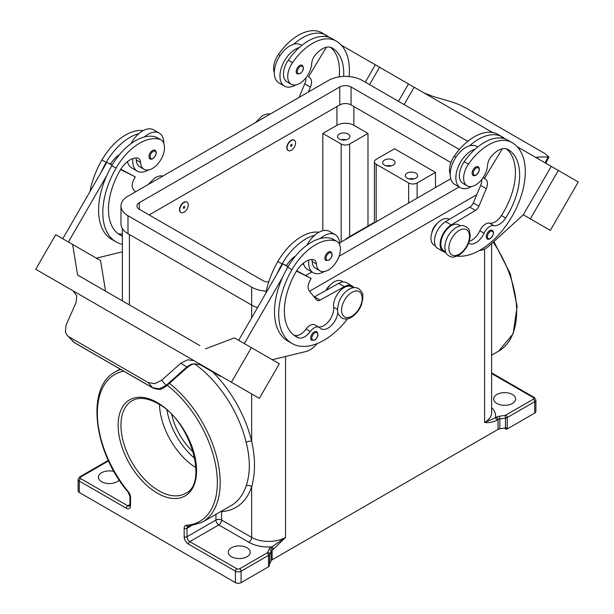 <?xml version="1.0" encoding="UTF-8"?>
<svg xmlns="http://www.w3.org/2000/svg" width="614" height="614" viewBox="0 0 614 614"><rect width="100%" height="100%" fill="white"/><g stroke="black" fill="none" stroke-linecap="round" stroke-linejoin="round"><path stroke-width="0.92" d="M343.663 76.435A55.905 32.273 120 0 0 332.159 47.953L332.159 47.953A19.963 11.528 120 0 0 315.281 54.999A9.985 5.764 120 0 0 311.689 63.618A16.969 9.801 -60 0 1 306.908 76.504A16.969 9.801 -60 0 1 291.236 84.264A16.969 9.801 -60 0 1 292.525 62.628A47.224 27.269 -60 0 1 336.157 41.038A63.887 36.886 -60 0 1 349.074 76.566M291.328 140.522A5.986 3.461 -60 0 1 294.321 140.222A5.986 3.461 -60 0 1 295.242 145.027A5.986 3.461 -60 0 1 291.328 150.3A5.986 3.461 -60 0 1 288.334 150.599A5.986 3.461 -60 0 1 287.413 145.802A5.986 3.461 -60 0 1 291.328 140.522M288.196 150.514A5.986 3.461 -60 0 1 288.05 150.438A5.986 3.461 -60 0 1 287.137 145.633A5.986 3.461 -60 0 1 291.044 140.36A5.986 3.461 -60 0 1 294.045 140.061A5.986 3.461 -60 0 1 294.183 140.145M291.328 146.224A0.998 0.576 -60 0 1 290.622 145.817A0.998 0.576 -60 0 1 291.328 144.597A0.998 0.576 -60 0 1 292.034 145.004A0.998 0.576 -60 0 1 291.328 146.224M468.612 243.129A13.976 8.066 120 0 0 469.004 243.382A13.976 8.066 120 0 0 484.047 233.243A9.985 5.764 -60 0 1 493.756 225.607A13.976 8.066 120 0 0 505.69 217.97A55.905 32.273 120 0 0 508.07 149.509A19.963 11.528 120 0 0 491.192 156.562A9.985 5.764 120 0 0 487.593 165.181A16.969 9.801 -60 0 1 482.819 178.06A16.969 9.801 -60 0 1 467.139 185.819L462.902 183.379A16.969 9.801 -60 0 1 464.199 161.743A47.224 27.269 -60 0 1 475.259 149.072A21.966 12.679 120 0 0 455.857 177.638A21.966 12.679 120 0 0 460.408 187.692L454.759 184.43A21.966 12.679 -60 0 1 450.208 174.376A21.966 12.679 -60 0 1 469.61 145.81A47.224 27.269 -60 0 1 502.183 136.891L497.946 134.443L502.183 136.891A63.887 36.886 -60 0 1 505.069 138.894M460.408 187.692A21.966 12.679 120 0 0 471.552 186.51M473.156 175.458A4.989 2.878 -60 0 1 472.389 171.459A4.989 2.878 -60 0 1 475.65 167.062A4.989 2.878 -60 0 1 478.145 166.816C480.294 168.643 479.595 171.452 476.05 175.251C474.238 175.834 473.271 175.903 473.156 175.458M122.378 236.106A55.905 32.273 -60 0 1 120.052 234.97A55.905 32.273 -60 0 1 120.045 170.416A19.963 11.528 -60 0 1 136.93 157.975A9.985 5.764 -60 0 1 138.472 158.427A9.985 5.764 -60 0 1 140.522 162.441A16.969 9.801 120 0 0 144.006 169.264A16.969 9.801 120 0 0 145.295 169.809A16.969 9.801 120 0 0 161.559 158.404A16.969 9.801 120 0 0 160.975 139.869L156.739 137.421A16.969 9.801 120 0 0 155.449 136.876A47.224 27.269 120 0 0 144.39 136.983A47.224 27.269 120 0 0 111.817 165.665A63.887 36.886 120 0 0 106.698 175.696L68.4 242.023M160.975 139.869A16.969 9.801 120 0 0 159.686 139.324A47.224 27.269 120 0 0 116.054 168.113A63.887 36.886 120 0 0 116.054 241.885A63.887 36.886 120 0 0 122.378 244.311M184.031 212.252A5.986 3.461 120 0 0 187.945 206.972A5.986 3.461 120 0 0 187.032 202.175A5.986 3.461 120 0 0 184.031 202.466A5.986 3.461 120 0 0 180.125 207.747A5.986 3.461 120 0 0 181.038 212.544A5.986 3.461 120 0 0 184.031 212.252M180.9 212.459A5.986 3.461 -60 0 1 180.754 212.383A5.986 3.461 -60 0 1 179.841 207.586A5.986 3.461 -60 0 1 183.755 202.305A5.986 3.461 -60 0 1 186.748 202.006A5.986 3.461 -60 0 1 186.886 202.098M184.031 206.542A0.998 0.576 120 0 0 183.325 207.762A0.998 0.576 120 0 0 184.031 208.177A0.998 0.576 120 0 0 184.737 206.949A0.998 0.576 120 0 0 184.031 206.542M337.846 312.396A13.976 8.066 -60 0 1 331.261 325.62A13.976 8.066 -60 0 1 321.045 328.805A13.976 8.066 -60 0 1 319.978 327.968A9.985 5.764 120 0 0 319.211 327.362A9.985 5.764 120 0 0 310.27 331.545A13.976 8.066 -60 0 1 298.335 337.685A55.905 32.273 -60 0 1 295.956 336.526A55.905 32.273 -60 0 1 295.956 271.971A19.963 11.528 -60 0 1 312.833 259.53A9.985 5.764 -60 0 1 314.376 259.991A9.985 5.764 -60 0 1 316.425 264.005A16.969 9.801 120 0 0 319.917 270.82A16.969 9.801 120 0 0 321.206 271.373A16.969 9.801 120 0 0 337.47 259.968A16.969 9.801 120 0 0 336.886 241.425L332.65 238.984A16.969 9.801 120 0 0 331.36 238.439A47.224 27.269 120 0 0 320.293 238.539A21.966 12.679 -60 0 1 335.152 234.648L329.503 231.394A21.966 12.679 120 0 0 314.652 235.277A47.224 27.269 120 0 0 282.079 263.966A63.887 36.886 120 0 0 276.952 273.998L282.808 263.851L287.958 266.821M306.916 245.193A21.966 12.679 -60 0 1 314.652 235.277M324.322 271.511A21.966 12.679 -60 0 1 313.186 272.693A21.966 12.679 -60 0 1 308.635 262.638A21.966 12.679 -60 0 1 308.781 260.129M335.152 234.648A21.966 12.679 -60 0 1 339.695 244.702A21.966 12.679 -60 0 1 339.695 244.925M328.429 252.055A4.989 2.878 120 0 0 325.167 256.452A4.989 2.878 120 0 0 325.934 260.451L328.828 260.244C332.297 257.266 332.995 254.449 330.923 251.809A4.989 2.878 120 0 0 328.429 252.055M414.005 178.912A6.186 3.577 0 0 0 408.939 178.912M407.097 178.175A6.186 3.577 180 0 1 405.278 175.65A6.186 3.577 180 0 1 409.101 172.35A6.186 3.577 180 0 1 415.847 173.125A6.186 3.577 180 0 1 417.658 175.65A6.186 3.577 180 0 1 413.844 178.95A6.186 3.577 180 0 1 407.097 178.175M386.352 165.872A6.186 3.577 180 0 1 391.417 165.872M384.51 165.135A6.186 3.577 180 0 1 382.691 162.61A6.186 3.577 180 0 1 386.513 159.31A6.186 3.577 180 0 1 393.259 160.085A6.186 3.577 180 0 1 395.071 162.61A6.186 3.577 180 0 1 391.248 165.91A6.186 3.577 180 0 1 384.51 165.135M341.177 139.785A6.186 3.577 180 0 1 346.242 139.785M339.327 139.056A6.186 3.577 180 0 1 337.516 136.531A6.186 3.577 180 0 1 341.338 133.23A6.186 3.577 180 0 1 348.084 133.998A6.186 3.577 180 0 1 349.896 136.531A6.186 3.577 180 0 1 346.073 139.831A6.186 3.577 180 0 1 339.327 139.056M325.957 290.453A9.985 5.764 -60 0 1 330.163 285.157M311.766 259.522A9.985 5.764 -60 0 1 312.196 261.556A16.969 9.801 120 0 0 315.68 268.379L319.917 270.82M311.735 340.317A4.989 2.878 -60 0 1 310.968 336.318A4.989 2.878 -60 0 1 314.23 331.921A4.989 2.878 -60 0 1 316.724 331.675C318.789 334.315 318.09 337.124 314.629 340.11L311.735 340.317M155.02 150.253A4.989 2.878 120 0 0 152.525 150.499A4.989 2.878 120 0 0 149.263 154.897A4.989 2.878 120 0 0 150.031 158.896C150.146 159.341 151.113 159.272 152.924 158.688C156.463 154.889 157.161 152.08 155.02 150.253M132.87 158.573A21.966 12.679 120 0 0 132.731 161.075A21.966 12.679 120 0 0 137.283 171.129A21.966 12.679 120 0 0 148.419 169.955M163.792 143.369A21.966 12.679 120 0 0 163.792 143.146A21.966 12.679 120 0 0 159.241 133.092A21.966 12.679 120 0 0 144.39 136.983M137.283 171.129L131.634 167.868A21.966 12.679 -60 0 1 127.482 161.62M219.966 375.638L207.839 368.638A11.981 9.778 -60 0 0 207.839 368.638L221.815 376.712A11.981 9.778 120 0 0 219.605 375.929L200.057 364.639L194.4 363.734L190.885 364.44L186.971 366.834L166.072 385.446L159.241 388.792L152.556 387.726A3.991 2.302 120 0 0 152.886 388.002A3.991 2.302 120 0 0 152.901 388.01A3.991 2.302 120 0 0 152.986 388.056M194.139 360.717L205.989 367.563L194.139 360.717A11.981 9.778 -60 0 0 194.001 360.641L73.135 290.859L76.788 295.825L75.99 302.763L66.105 325.044L65.353 331.913L67.21 335.397L74.24 342.512A3.991 2.302 120 0 0 74.57 342.789A3.991 2.302 120 0 0 74.586 342.796L152.901 388.01C162.626 391.202 162.71 387.756 166.509 385.953L161.697 380.235L154.897 383.612L148.25 382.606L152.556 387.726L74.24 342.512L67.21 335.397M161.697 380.235L180.762 363.25L187.615 359.812L194.001 360.641M187.37 367.302L180.762 363.25M431.772 233.059A9.985 5.764 -60 0 1 437.46 223.212M467.139 185.819A16.969 9.801 -60 0 1 468.436 164.184A47.224 27.269 -60 0 1 512.061 142.594L507.824 140.153A47.224 27.269 -60 0 0 475.259 149.072M445.518 251.725L443.937 250.811A14.974 8.642 -60 0 1 440.906 242.499A14.974 8.642 -60 0 1 447.944 228.301A14.974 8.642 -60 0 1 458.911 224.877L460.492 225.791M450.208 174.169A16.969 9.801 -60 0 1 454.314 156.033A47.224 27.269 -60 0 1 497.946 134.443L502.183 136.891M435.51 245.945L434.052 245.101A14.974 8.642 -60 0 1 431.028 236.797A14.974 8.642 -60 0 1 438.066 222.598A14.974 8.642 -60 0 1 449.026 219.167L449.387 219.375M487.301 238.953A4.989 2.878 -60 0 1 486.534 234.955A4.989 2.878 -60 0 1 489.795 230.557A4.989 2.878 -60 0 1 492.29 230.311C494.439 232.138 493.74 234.947 490.195 238.746C488.383 239.33 487.416 239.399 487.301 238.953M299.747 65.498A4.989 2.878 -60 0 1 302.241 65.253C304.306 67.893 303.608 70.71 300.146 73.688L297.245 73.903A4.989 2.878 -60 0 1 296.485 69.896A4.989 2.878 -60 0 1 299.747 65.498M295.641 84.955A21.966 12.679 -60 0 1 284.497 86.137A21.966 12.679 -60 0 1 279.953 76.082A21.966 12.679 -60 0 1 299.348 47.516A47.224 27.269 -60 0 1 331.921 38.59L336.157 41.038L331.921 38.59M284.497 86.137L278.848 82.875A21.966 12.679 120 0 1 274.304 72.82A21.966 12.679 120 0 1 293.707 44.254A21.966 12.679 -60 0 1 300.814 44.837L301.819 45.413M537.357 158.136L538.01 157L548.893 156.984L544.933 153.584L465.75 107.864L459.103 104.58L452.303 102.078L433.238 96.505L424.09 92.96M538.01 157L536.997 157.268L537.941 158.688M171.713 414.634A45.482 26.256 -120 0 0 193.333 452.081M159.479 404.549A53.464 30.869 -120 0 0 195.95 467.722M246.997 547.742A10.983 6.34 180 0 1 250.213 552.224A10.983 6.34 180 0 1 243.436 558.08A10.983 6.34 180 0 1 231.47 556.706A10.983 6.34 180 0 1 228.254 552.224A10.983 6.34 180 0 1 235.032 546.368A10.983 6.34 180 0 1 246.997 547.742M119.208 480.025A10.983 6.34 180 0 1 101.586 481.721A10.983 6.34 180 0 1 98.37 477.231A10.983 6.34 180 0 1 113.989 471.491M353.618 234.809A86.85 50.141 -120 0 0 348.99 236.966L371.577 223.926A86.85 50.141 60 0 1 374.425 222.483M348.99 236.966A86.85 50.141 -120 0 0 344.807 239.897M496.887 403.467A10.983 6.34 180 0 1 493.664 398.985A10.983 6.34 180 0 1 500.448 393.129A10.983 6.34 180 0 1 512.414 394.503A10.983 6.34 180 0 1 515.63 398.985A10.983 6.34 180 0 1 508.852 404.841A10.983 6.34 180 0 1 496.887 403.467M167.269 385.285A84.855 48.99 60 0 1 216.496 470.362A84.855 48.99 60 0 1 186.364 525.285A5.986 3.461 -120 0 0 184.177 528.301L184.177 536.736A5.986 3.461 -120 0 0 188.414 544.073L235.423 571.212L235.423 582.625L79.283 492.474A3.991 2.302 0 0 1 78.108 490.847L78.108 479.434A3.991 2.302 0 0 0 79.283 481.069L126.292 508.208A5.986 3.461 -120 0 0 130.529 505.759L130.529 497.332A5.986 3.461 -120 0 0 128.341 491.783A84.855 48.99 60 0 1 123.637 371.117M194.722 363.972A86.85 50.141 60 0 1 246.145 442.326C250.382 458.95 250.382 473.471 246.145 485.889A3.991 2.901 -161.6 0 1 251.656 486.818C255.439 473.509 255.439 458.32 251.656 441.243A90.841 52.451 -120 0 0 212.743 371.969M235.423 582.625A3.991 2.302 0 0 0 238.247 583.3A3.991 2.302 0 0 0 241.072 582.625L241.072 571.212A1.996 1.151 -120 0 0 240.657 569.823A1.996 1.151 -120 0 0 239.66 568.771A1.996 1.151 180 0 1 236.835 568.771L189.826 541.625A3.991 2.302 60 0 1 187.823 539.522A3.991 2.302 60 0 1 187.001 536.736L187.001 528.301A3.991 2.302 60 0 1 187.393 526.873A3.991 2.302 60 0 1 187.823 526.474L202.19 522.291A86.85 50.141 -120 0 0 217.333 459.556A86.85 50.141 -120 0 0 169.41 383.382M236.835 568.771A1.996 1.151 -60 0 0 235.837 569.823A1.996 1.151 -60 0 0 235.423 571.212A3.991 2.302 0 0 0 238.247 571.887A3.991 2.302 0 0 0 241.072 571.212L268.548 555.348L268.548 566.76A3.991 2.302 0 0 0 269.185 566.285A3.991 2.302 0 0 0 269.201 566.261L269.201 564.634A3.991 2.302 0 0 0 269.584 564.097L271.096 560.835A3.991 2.302 180 0 1 271.495 560.283A3.991 2.302 180 0 1 272.132 559.799L272.132 550.021L273.314 549.338A1.996 1.151 -120 0 0 272.9 547.949A1.996 1.151 -120 0 0 271.902 546.89L270.72 547.573A5.986 3.461 0 0 0 269.17 549.123L267.65 552.385A1.996 1.151 180 0 1 267.136 552.907L239.66 568.771M129.945 504.47L127.704 505.759L80.695 478.621A1.996 1.151 180 0 1 80.695 476.994L108.171 461.122A1.996 1.151 -120 0 0 107.174 461.03L79.697 476.894L78.108 479.434M130.529 505.759A1.996 1.151 0 0 1 129.945 504.946L129.945 496.519A1.996 1.151 0 0 0 130.529 497.332M534.717 398.417A1.996 1.151 120 0 0 534.303 397.504A1.996 1.151 120 0 0 533.305 397.603A1.996 1.151 180 0 1 533.305 399.23A1.996 1.151 -120 0 1 534.303 400.282A1.996 1.151 -120 0 1 534.717 401.679L507.241 417.543A3.991 2.302 0 0 1 506.412 417.911A3.991 2.302 0 0 1 505.452 418.142L505.452 427.92A3.991 2.302 0 0 0 506.381 427.697L506.381 429.332A3.991 2.302 0 0 0 506.412 429.316A3.991 2.302 0 0 0 507.241 428.956L507.241 417.543A1.996 1.151 -120 0 0 506.826 416.154A1.996 1.151 -120 0 0 505.829 415.095A1.996 1.151 180 0 1 504.931 415.394A1.996 0.422 -98.8 0 1 505.299 416.66A1.996 0.422 -98.8 0 1 505.452 418.142L499.804 419.009A3.991 2.302 180 0 0 498.837 419.239A3.991 2.302 180 0 0 498.015 419.608L498.015 429.393A3.991 2.302 180 0 1 498.837 429.025A3.991 2.302 180 0 1 499.804 428.795L499.804 419.009A1.996 0.422 -98.8 0 0 499.65 417.535A1.996 0.422 -98.8 0 0 499.289 416.269A5.986 3.461 0 0 0 496.603 417.167L495.414 417.85A1.996 1.151 60 0 1 496.411 418.901A1.996 1.151 60 0 1 496.826 420.291L498.015 419.608A1.996 1.151 -120 0 0 497.601 418.218A1.996 1.151 -120 0 0 496.603 417.167M535.892 411.457L535.892 400.044A3.991 2.302 0 0 1 534.717 401.679L534.717 413.092A3.991 2.302 0 0 0 535.892 411.457M534.303 397.504L491.622 372.859L534.303 397.504L535.892 400.044M491.622 407.627A27.952 16.141 0 0 1 495.414 417.85L484.599 422.463C488.376 423.008 492.451 422.286 496.826 420.291M507.241 428.956L534.717 413.092M505.452 427.92L499.804 428.795M498.015 429.393L272.132 559.799M273.314 549.338L285.541 537.388L271.902 546.89A27.952 16.141 0 0 1 248.831 542.277A3.991 2.302 120 0 0 250.834 540.174A3.991 2.302 120 0 0 251.656 537.388L221.585 520.027L221.585 511.592A90.841 52.451 -120 0 0 251.656 486.818L251.656 537.388A23.961 13.83 180 0 0 285.541 537.388L285.541 356.488M268.548 566.76L241.072 582.625M246.145 442.326A3.991 1.489 166.5 0 1 251.656 441.243L251.656 393.935M221.416 511.193A3.991 3.131 -93.5 0 1 221.585 511.592A3.991 2.302 0 0 0 221.117 511.362M506.381 429.332L504.255 428.104M435.472 187.554L435.472 172.388L394.533 148.757L376.175 159.348A5.986 3.461 0 0 0 374.425 161.797A5.986 3.461 0 0 0 376.175 164.237L376.175 221.784M322.81 230.695L322.81 133.43L341.161 144.029A5.986 3.461 0 0 0 349.635 144.029L367.986 133.43L367.986 225.998M322.81 133.43L336.933 125.279A11.981 6.915 180 0 1 353.871 125.279L367.986 133.43M435.472 172.388L417.121 182.987A5.986 3.461 180 0 1 408.648 182.987L376.175 164.237M578.273 181.974L550.321 230.388L523.297 214.785L551.249 166.371L517.188 146.708L578.273 181.974M362.636 57.478L492.62 132.524M404.127 104.572L414.143 87.219L404.119 104.572M479.542 250.42L479.803 250.405A19.963 11.528 120 0 0 489.481 245.592L523.297 214.785L530.358 218.86L558.31 170.446M530.358 218.86L550.321 230.388M398.478 101.31L408.494 83.957M369.559 84.617L379.575 67.256M365.322 82.169L375.338 64.815L341.284 45.152M326.594 36.671L325.543 36.065L325.29 36.487M291.236 84.264L286.999 81.815A16.969 9.801 -60 0 1 288.288 60.18A47.224 27.269 -60 0 1 299.348 47.516M274.304 72.613A16.969 9.801 -60 0 1 278.411 54.477A47.224 27.269 -60 0 1 322.035 32.887L326.272 35.328A63.887 36.886 -60 0 1 329.165 37.331M485.367 179.058L483.057 177.722L485.367 179.058A9.985 5.764 -60 0 1 486.311 188.682L478.943 206.158A5.986 3.461 -60 0 1 475.459 210.41L451.213 224.924A15.972 9.225 120 0 0 440.952 239.007A15.972 9.225 120 0 0 443.438 251.679L437.79 248.417A15.972 9.225 -60 0 1 435.303 235.745A15.972 9.225 -60 0 1 445.572 221.662L469.817 207.148A5.986 3.461 120 0 0 473.294 202.896L480.662 185.42A9.985 5.764 120 0 0 481.744 179.511M501.193 138.043L501.446 137.62L502.498 138.227M502.306 148.811L484.369 178.474M443.438 251.679A15.972 9.225 120 0 0 445.795 252.4M469.242 241.317A13.976 8.066 120 0 0 479.81 230.795A9.985 5.764 -60 0 1 489.519 223.158A13.976 8.066 120 0 0 501.454 215.522A55.905 32.273 120 0 0 506.358 148.818M512.061 142.594L507.824 140.153L512.061 142.594A63.887 36.886 -60 0 1 515.821 209.274A63.887 36.886 -60 0 1 457.138 256.107M191.476 364.693A3.991 0.852 -114.4 0 1 191.453 364.708A3.991 0.852 -114.4 0 1 190.885 364.44M73.381 291.005L72.997 290.783A11.981 9.778 120 0 1 73.135 290.859M69.067 336.886L148.25 382.606M73.043 290.806L35.727 269.27L55.69 234.686L72.636 244.472L77.594 275.003L199.857 345.582M52.428 278.909L72.391 290.445L52.428 278.909M205.989 367.563L259.354 398.379L279.316 363.795L234.425 337.877L205.506 348.844M248.302 392.001L222.69 377.211L248.294 392.008M194.108 360.71L73.243 290.929M231.401 382.238L251.364 347.662M244.303 343.587L282.601 277.252A63.887 36.886 120 0 0 287.728 341L291.965 343.441A63.887 36.886 120 0 0 347.67 318.758M276.952 273.998L238.662 340.325M105.547 291.128L100.589 260.605L72.636 244.472M62.751 238.762L106.905 162.296L110.528 164.099A19.963 11.528 -60 0 1 119.576 154.513M112.055 165.266L106.905 162.296M96.36 258.164L122.378 251.824M106.698 175.696A63.887 36.886 120 0 0 111.825 239.445M135.863 157.967A9.985 5.764 -60 0 1 136.285 160.001A16.969 9.801 120 0 0 139.769 166.816L144.006 169.264M131.012 143.63A21.966 12.679 -60 0 1 138.741 133.722A21.966 12.679 -60 0 1 153.592 129.83L159.241 133.092M143.085 130.652A47.224 27.269 120 0 0 101.939 159.962A63.887 36.886 120 0 0 89.936 191.675M317.139 343.594L315.757 345.114A19.963 11.528 -60 0 1 306.071 351.484L272.263 359.727M319.211 327.362L314.982 324.921A9.985 5.764 120 0 0 306.033 329.096A13.976 8.066 -60 0 1 294.098 335.236A55.905 32.273 -60 0 1 293.922 335.167M353.196 287.736L351.615 286.822A14.974 8.642 120 0 0 339.519 291.443A14.974 8.642 120 0 0 333.609 307.276A13.976 8.066 -60 0 1 329.05 320.892A13.976 8.066 -60 0 1 318.497 326.947M296.47 271.112L311.183 278.464L310.185 280.191A9.985 5.764 120 0 0 309.241 290.913L316.609 299.878A5.986 3.461 120 0 0 317.177 300.361A5.986 3.461 120 0 0 320.094 300.116L344.339 286.631A15.972 9.225 -60 0 1 352.114 285.955A15.972 9.225 -60 0 1 353.925 287.636M296.677 270.774L311.183 278.464M288.143 266.514L286.431 265.662A19.963 11.528 -60 0 1 295.488 256.076M282.808 263.851L286.431 265.662M352.114 285.955L346.473 282.693A15.972 9.225 120 0 0 338.69 283.369L314.445 296.854A5.986 3.461 -60 0 1 314.222 296.969M320.293 238.539A47.224 27.269 120 0 0 287.728 267.22A63.887 36.886 120 0 0 282.601 277.252M343.188 281.956L341.737 281.112A14.974 8.642 120 0 0 326.556 290.115M318.996 232.215A47.224 27.269 120 0 0 277.843 261.518A63.887 36.886 120 0 0 265.847 293.239M336.886 241.425A16.969 9.801 120 0 0 335.589 240.88A47.224 27.269 120 0 0 291.965 269.669A63.887 36.886 120 0 0 291.965 343.441M476.756 194.692L309.517 291.243M257.565 307.583A23.961 13.83 180 0 1 251.656 305.089L127.988 233.688A23.961 13.83 180 0 1 120.973 223.903L120.973 205.974A23.961 13.83 180 0 1 127.988 196.188L328.459 80.449A23.961 13.83 180 0 1 362.344 80.449L467.776 141.32M450.922 162.564L351.047 104.902A7.99 4.613 0 0 0 339.757 104.902L149.164 214.938M268.709 281.987A7.99 4.613 180 0 1 262.953 280.636L139.278 209.236A7.99 4.613 180 0 1 136.945 205.974A7.99 4.613 180 0 1 139.278 202.712L339.757 86.973A7.99 4.613 180 0 1 351.047 86.973L459.372 149.509M450.745 178.735L339.611 242.898M303.523 263.728L301.313 265.01M266.261 291.136A23.961 13.83 180 0 1 251.656 287.152L127.988 215.752A23.961 13.83 180 0 1 120.973 205.974M459.111 186.948L339.097 256.238M311.889 271.941L305.887 275.402M303.385 263.176A21.966 12.679 120 0 0 307.537 269.431L313.186 272.693M138.741 133.722A47.224 27.269 120 0 0 106.176 162.403A63.887 36.886 120 0 0 101.049 172.434M122.378 233.681A13.976 8.066 -60 0 1 118.195 233.681A55.905 32.273 -60 0 1 118.011 233.604M110.528 164.099L112.232 164.951M120.774 169.218L135.28 176.901L120.559 169.556M135.425 191.898L133.338 189.35A9.985 5.764 -60 0 1 134.282 178.636L135.28 176.901M469.61 145.81A21.966 12.679 -60 0 1 476.717 146.393L477.723 146.969M293.707 44.254A47.224 27.269 -60 0 1 326.272 35.328L322.035 32.887M339.204 76.865A55.905 32.273 120 0 0 330.455 47.255M308.312 92.077L310.408 87.127A9.985 5.764 120 0 0 309.456 77.494L308.458 76.919L326.395 47.247M305.841 77.955A9.985 5.764 -60 0 1 304.759 83.865L299.033 97.434M308.458 76.919L309.456 77.494M459.188 230.427A14.575 8.412 -60 0 1 469.495 236.375A14.575 8.412 -60 0 1 459.188 254.227A14.575 8.412 -60 0 1 448.88 248.279A14.575 8.412 -60 0 1 459.188 230.427M166.954 410.129A51.469 29.718 -120 0 0 194.853 458.458M476.218 174.883A4.191 2.418 -60 0 1 473.248 173.171A4.191 2.418 -60 0 1 476.218 168.036A4.191 2.418 -60 0 1 479.181 169.748A4.191 2.418 -60 0 1 476.218 174.883M155.449 136.876L159.686 139.324M328.997 253.037A4.191 2.418 120 0 0 326.034 258.172A4.191 2.418 120 0 0 328.997 259.883A4.191 2.418 120 0 0 331.959 254.749A4.191 2.418 120 0 0 328.997 253.037M351.891 292.371A14.575 8.412 120 0 0 341.591 310.224A14.575 8.412 120 0 0 351.891 316.172A14.575 8.412 120 0 0 362.199 298.32A14.575 8.412 120 0 0 351.891 292.371M316.425 264.005L312.196 261.556M314.79 332.895A4.191 2.418 120 0 0 311.828 338.03A4.191 2.418 120 0 0 314.79 339.742A4.191 2.418 120 0 0 317.76 334.607A4.191 2.418 120 0 0 314.79 332.895M153.086 158.32A4.191 2.418 120 0 0 156.056 153.185A4.191 2.418 120 0 0 153.086 151.474A4.191 2.418 120 0 0 150.123 156.608A4.191 2.418 120 0 0 153.086 158.32M468.436 164.184L464.199 161.743M456.033 157.023L454.314 156.033M490.363 238.378A4.191 2.418 -60 0 1 487.393 236.666A4.191 2.418 -60 0 1 490.363 231.532A4.191 2.418 -60 0 1 493.326 233.243A4.191 2.418 -60 0 1 490.363 238.378M300.307 66.481A4.191 2.418 -60 0 1 303.27 68.192A4.191 2.418 -60 0 1 300.307 73.327A4.191 2.418 -60 0 1 297.345 71.615A4.191 2.418 -60 0 1 300.307 66.481M547.895 157.261L545.163 162.856M158.765 490.732A53.464 30.869 60 0 1 123.836 443.615A53.464 30.869 60 0 1 132.033 400.773C138.856 396.92 147.437 397.834 157.767 403.521C190.555 420.106 208.622 483.771 185.497 493.38A53.464 30.869 60 0 1 158.765 490.732M157.353 493.18A55.467 32.02 -120 0 0 196.572 470.531A55.467 32.02 -120 0 0 157.353 402.607A55.467 32.02 -120 0 0 118.134 425.249A55.467 32.02 -120 0 0 157.353 493.18M79.283 492.474L79.283 481.069A1.996 1.151 120 0 1 79.697 479.672A1.996 1.151 120 0 1 80.695 478.621M129.945 504.946L129.7 505.959A3.991 2.302 60 0 1 127.704 505.759A1.996 1.151 120 0 0 126.707 506.819A1.996 1.151 120 0 0 126.292 508.208M246.145 485.889A86.85 50.141 60 0 1 231.133 505.583L202.19 522.291M215.944 514.348L215.944 520.027A3.991 2.302 180 0 1 218.761 519.352A3.991 2.302 180 0 1 221.585 520.027A3.991 2.302 -60 0 1 220.764 522.806A3.991 2.302 -60 0 1 218.761 524.916L248.831 542.277M269.584 564.097L269.584 554.312A1.996 1.573 -155.1 0 0 269.016 553.076A1.996 1.573 -155.1 0 0 267.65 552.385M267.136 552.907A1.996 1.151 -120 0 1 268.134 553.958A1.996 1.151 -120 0 1 268.548 555.348A3.991 2.302 0 0 0 269.185 554.872A3.991 2.302 0 0 0 269.584 554.312L271.096 551.057A1.996 1.573 -155.1 0 0 270.528 549.814A1.996 1.573 -155.1 0 0 269.17 549.123M271.096 560.835L271.096 551.057A3.991 2.302 180 0 1 271.495 550.497A3.991 2.302 180 0 1 272.132 550.021A1.996 1.151 -120 0 0 271.718 548.632A1.996 1.151 -120 0 0 270.72 547.573M188.414 544.073A1.996 1.151 -60 0 1 188.828 542.676A1.996 1.151 -60 0 1 189.826 541.625L218.761 524.916A3.991 2.302 -120 0 1 216.765 522.806A3.991 2.302 -120 0 1 215.944 520.027L187.001 536.736A1.996 1.151 0 0 1 185.589 537.073A1.996 1.151 0 0 1 184.177 536.736M184.177 528.301A1.996 1.151 0 0 0 185.589 528.639A1.996 1.151 0 0 0 187.001 528.301L190.662 526.19M186.364 525.285A1.996 1.566 86.5 0 0 187.892 526.467M493.249 242.162A86.85 50.141 60 0 1 498.66 351.124L513.127 333.755L517.134 306.409L510.288 273.829L493.879 241.594M504.931 415.394L499.289 416.269M533.305 399.23L505.829 415.095M491.622 373.535L533.305 397.603M484.599 249.015L484.599 422.463A23.961 13.83 180 0 0 491.622 412.677L491.622 243.651M120.728 369.436A86.85 50.141 -120 0 0 115.34 371.861C85.584 387.081 93.42 451.689 128.211 492.244A1.996 0.453 -39.5 0 1 128.341 491.783M80.695 476.994A1.996 1.151 -120 0 0 79.697 476.894L108.762 460.485M108.171 461.122A1.996 1.151 180 0 1 108.563 460.945M129.4 234.502L129.4 304.905M251.656 287.152L251.656 317.806M349.635 144.029L349.635 236.59M353.871 125.279L353.871 106.529M341.161 144.029L341.161 242M417.121 182.987L417.121 198.145M408.648 182.987L408.648 203.034M480.662 185.42L486.311 188.682M473.294 202.896L478.943 206.158M469.817 207.148L475.459 210.41M445.572 221.662L451.213 224.924M484.047 233.243L479.81 230.795M493.756 225.607L489.519 223.158M505.69 217.97L501.454 215.522M314.445 296.854L320.094 300.116M338.69 283.369L344.339 286.631M282.079 263.966L277.843 261.518M337.5 309.517L333.609 307.276M310.27 331.545L306.033 329.096M298.335 337.685L294.098 335.236M335.589 240.88L331.36 238.439M291.965 269.669L287.728 267.22M336.933 125.279L336.933 106.529M139.278 209.236L139.278 202.712M339.757 104.902L339.757 86.973M351.047 104.902L351.047 86.973M127.988 233.688L127.988 215.752M101.939 159.962L106.176 162.403M111.817 165.665L116.054 168.113M136.285 160.001L140.522 162.441M118.195 233.681L122.378 236.098M278.411 54.477L280.122 55.467M288.288 60.18L292.525 62.628M310.408 87.127L304.759 83.865M148.035 184.614L155.304 177.492L159.893 175.842L162.994 175.98M358.683 288.595C355.613 287.076 352.39 287.314 349.005 289.317C344.485 292.111 341.115 296.332 338.905 301.996L337.516 308.42C338.329 311.851 335.674 312.119 341.714 317.991C344.784 319.51 348.015 319.272 351.4 317.269C355.92 314.475 359.282 310.254 361.5 304.59L362.882 298.166C362.068 294.735 364.724 294.467 358.683 288.595M465.98 226.65C467.937 228.892 469.188 227.026 470.194 235.461C469.533 243.935 465.696 250.55 458.696 255.324C450.853 258.624 451.896 256.606 449.011 256.046C447.053 253.805 445.802 255.67 444.797 247.227C445.457 238.762 449.294 232.146 456.294 227.372C464.138 224.072 463.094 226.09 465.98 226.65M270.29 114.035L267.527 113.859L262.6 115.539L255.332 122.67M200.456 364.816C195.705 363.787 192.704 363.749 191.445 364.708L187.408 367.349L166.517 385.96M548.893 156.984L545.831 163.247M129.945 496.519L128.211 492.244M122.378 300.852L122.378 228.585M115.34 371.861L120.129 369.091M491.622 355.191L498.66 351.124M374.425 222.798L374.425 161.797M74.578 342.789L72.398 341.046M116.054 241.885L111.817 239.437"/></g></svg>
